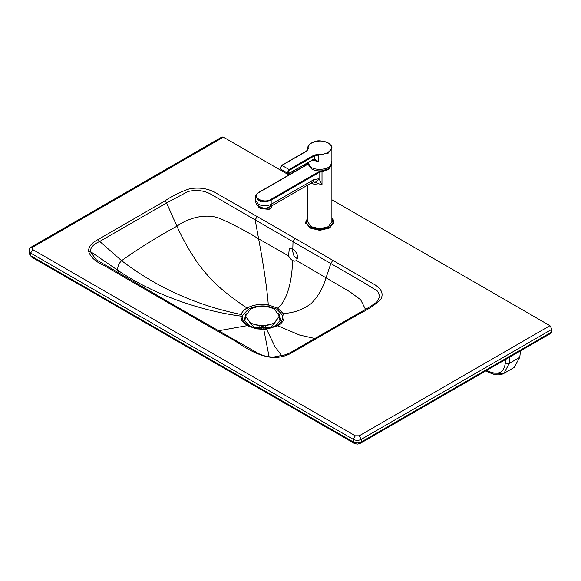 <?xml version="1.0" encoding="UTF-8"?>
<svg xmlns="http://www.w3.org/2000/svg" width="581" height="581" viewBox="0 0 581 581"><rect width="100%" height="100%" fill="white"/><g stroke="black" fill="none" stroke-linecap="round" stroke-linejoin="round"><path stroke-width="0.87" d="M307.661 149.956L307.661 148.162C306.848 148.148 307.865 146.543 310.719 143.333L314.546 141.626C317.93 140.246 322.484 140.689 328.221 142.955C331.003 145.003 332.23 146.739 331.882 148.162L331.882 160.77L330.785 165.331C328.388 169.514 316.369 170.836 311.205 167.364L307.669 162.702M307.661 148.162L307.756 149.063L308.315 148.562L306.877 151.009L281.923 165.411L280.332 168.17L280.797 169.202L287.973 173.341L289.098 173.232L314.444 158.954L314.444 155.839L318.214 155.098L318.214 161.533L314.444 158.954L313.943 159.267L318.214 161.533L312.222 160.073M314.161 159.274L289.382 173.261L287.973 173.341L287.501 172.31L289.098 169.55L314.045 155.149L314.444 155.839L289.498 170.24L288.299 172.31L289.498 173L289.098 173.232M312.985 159.441L312.585 159.673M270.078 208.819L268.945 209.378L260.252 208.463L258.727 207.221L259.925 208.114L269.417 209.116L271.327 207.294L271.516 205.986M308.206 164.496L311.583 168.984C314.365 170.509 317.654 171.134 321.453 170.872L321.903 170.829L322.005 171.591L328.338 169.667L331.882 164.721L331.584 163.108M331.337 163.951L327.953 168.984L321.903 170.829M307.661 185.121L307.661 221.76L311.205 226.706L319.768 228.754L328.338 226.706L331.882 221.76L331.882 164.721M257.928 205.601L258.727 207.221M260.019 201.52C261.181 200.714 263.382 200.67 266.606 201.389M308.322 163.29L306.71 164.902L258.821 192.551C250.789 196.806 263.396 204.091 270.775 199.45L318.664 171.802L319.063 172.492L322.005 171.591L322.005 184.932L313.486 181.838C315.795 182.26 317.654 181.228 319.063 178.737L319.063 172.492L271.167 200.14L271.167 204.28L313.827 179.652L319.063 178.737L322.005 184.932C317.858 185.31 314.256 184.671 311.205 183.008M313.827 179.652L312.658 182.231L313.37 181.802M260.135 207.09L263.476 208.107L266.294 208.085L270.005 206.858L312.658 182.231M267.078 207.954L262.779 208.005M252.052 327.437L251.595 327.059M273.193 327.096L272.743 327.459M256.591 328.606L247.186 325.65L241.703 320.378L240.81 316.108L242.328 316.761L242.684 315.294L248.24 309.368C253.839 306.34 260.39 305.315 267.885 306.296L276.73 309.121L281.792 314.321C283.564 318.7 281.829 322.499 276.585 325.73L266.367 328.882M218.463 330.785L247.186 325.65L256.344 328.831L263.781 329.369L266.563 329.187L277.798 325.818C283.484 322.317 285.293 318.214 283.216 313.515L277.558 308.112L276.73 309.121M267.885 306.296L268.269 304.88L277.558 308.112C285.409 302.926 292.33 284.16 292.446 260.542L290.086 258.443L288.546 255.901L289.302 248.486L292.809 248.842C297.327 252.699 298.561 256.584 296.513 260.499L295.998 260.876M96.105 259.663L90.28 251.442C90.563 247.419 93.621 244.143 99.445 241.609L166.594 202.936L187.939 191.548C197.039 189.377 205.304 190.619 212.733 195.281L255.161 219.887L258.618 238.842C263.956 266.614 267.5 292.526 268.269 304.88C260.179 303.71 253.098 304.771 247.027 308.053C243.933 309.862 241.965 312.019 241.137 314.51L240.81 316.108C201.527 310.922 153.958 295.054 117.82 270.296C117.406 266.853 118.662 263.643 121.582 260.666C138.859 248.37 157.306 236.895 176.907 226.22C187.314 218.543 206.713 211.854 222.32 219.524C235.414 225.53 247.513 231.972 258.618 238.842L288.546 255.901M314.946 338.505L299.651 335.063L277.798 325.818L276.585 325.73M365.471 309.317L360.648 299.76L349.893 291.822L296.513 260.499L294.865 261.203L292.446 260.542M291.815 248.385L294.073 256.301L297.428 258.85M248.24 309.368L247.027 308.053C221.376 290.834 210.591 279.94 199.058 264.878C190.677 253.163 183.298 240.273 176.907 226.22L166.594 202.936L164.917 200.91L97.782 239.713L121.582 260.666C156.638 287.435 196.487 305.381 241.137 314.51L242.684 315.294M95.974 259.576L177.234 307.044L257.623 353.052C261.98 355.543 267.216 356.894 273.31 357.104L273.281 357.62C251.043 355.202 239.641 341.875 222.392 333.988L175.825 307.182L177.459 307.218M376.684 302.207L379.829 296.535L377.635 291.197L363.408 282.359L293.02 241.747L292.809 248.842M295.01 238.377L257.151 216.546L255.161 219.887L293.02 241.747L295.01 238.377L375.29 285.017C381.717 289.2 383.583 293.942 380.882 299.259C375.384 304.647 368.398 309.39 359.908 313.486L292.686 352.239C287.479 355.637 281.008 357.431 273.281 357.62L273.317 357.112L286.331 354.592L291.321 352.079L292.686 352.239M32.659 249.532L30.662 253.091L29.05 251.028C29.297 248.821 30.038 247.513 31.265 247.107L32.674 247.245L32.659 249.532L355.296 435.801L353.321 439.381C355.971 440.681 358.608 440.681 361.244 439.359L551.95 329.26L549.96 325.694L331.882 199.784M307.661 185.797L307.066 185.462M288.917 174.983L223.38 137.145L221.971 137L31.265 247.107M551.95 329.26L551.827 331.947L361.244 441.981L361.244 439.359L359.254 435.794L549.96 325.694M29.05 251.028L29.297 253.788L30.909 255.851L30.662 253.091L353.321 439.381L353.321 441.996L30.909 255.851L31.49 257.02L353.902 443.165L353.321 441.996C355.964 443.303 358.608 443.296 361.244 441.981L360.663 443.15L551.246 333.116L551.827 331.947M509.784 357.054L509.261 363.394L505.303 363.205C503.959 372.21 498.919 375.123 490.168 371.942L491.025 373.292C495.956 375.377 500.256 375.406 503.916 373.372L514.076 367.504L519.763 357.33L509.261 363.394L503.916 373.372L492.397 373.133M520.496 350.873L519.763 357.33M265.764 325.97L265.764 328.657M261.944 328.831L261.944 326.159M261.886 326.159L261.886 328.831M263.07 328.831L263.07 326.159M259.104 328.657L259.104 325.97M279.33 316.217L274.385 323.305L262.43 326.159L250.476 323.305L245.531 316.217M250.476 322.927L245.531 316.028L250.476 309.128C258.443 305.403 266.418 305.403 274.385 309.128L279.33 316.028L274.385 322.927C266.418 326.645 258.443 326.645 250.476 322.927M278.786 313.573L280.587 320.262L275.459 325.985L270.928 327.895L263.709 329.071L256.664 328.599L249.242 326.275M258.843 328.897L253.933 327.895L249.402 325.985L244.274 320.262L246.075 313.573M279.178 314.699L279.948 320.777L275.14 325.796L270.724 327.669L254.137 327.669L249.721 325.796L244.913 320.777L245.69 314.699M274.138 323.443L270.797 327.285L269.119 328.091M255.742 328.091L254.064 327.285L250.723 323.443M331.882 148.162L328.338 153.108L318.214 155.098L318.286 154.314L314.045 155.149M308.315 148.562C306.369 142.534 320.85 138.416 327.938 142.984C335.854 147.073 328.723 155.439 318.286 154.314M281.923 165.411L281.531 165.643L281.923 165.411L289.098 169.55L289.498 170.24M306.877 151.009L306.477 151.234L306.877 151.009M314.444 158.954L313.943 159.267L314.444 158.954M307.756 149.687L307.756 149.063L306.594 150.98L281.647 165.382L280.165 167.938L280.797 169.202M318.664 171.802L321.453 170.872M331.882 218.289L333.073 223.155L329.333 227.28L319.768 229.568L310.21 227.28L306.47 223.155L307.661 218.289M307.661 217.926L305.686 222.218L309.811 227.97L319.768 230.352L329.732 227.97L333.857 222.218L333.857 224.063M270.775 199.45L271.167 200.14C266.919 202.123 262.67 202.123 258.422 200.14L255.785 196.458L255.785 200.598L258.422 204.28C262.67 206.299 266.919 206.299 271.167 204.28L269.577 207.039M248.123 325.68L243.061 320.734L242.328 316.761M281.792 314.321L283.216 313.515C293.681 313.014 302.977 309.717 311.118 303.616C318.032 296.63 323.014 288.016 326.05 277.776L330.821 263.571L332.811 260.237M118.887 273.223L117.82 270.296L90.28 251.442L88.472 250.919C90.157 256.795 95.24 261.588 103.701 265.299L175.825 307.182M269.105 356.799L263.781 329.369M281.974 356.073L274.886 346.523L266.563 329.187M97.782 239.713C91.9 242.72 88.799 246.46 88.472 250.919M376.786 302.113L376.8 302.105C371.789 305.708 365.689 309.455 358.499 313.348L291.321 352.079M358.23 313.573L359.908 313.486M164.917 200.91C172.005 196.008 180.219 191.97 189.559 188.796C198.76 187.242 206.981 188.317 214.222 192.028L257.151 216.546M223.38 137.145L32.674 247.245M355.296 435.801L359.254 435.794M491.025 373.292L485.694 370.969M490.168 371.942L486.653 370.409M505.608 359.465L505.303 363.205M255.785 196.458C255.517 195.39 256.439 194.083 258.538 192.522L306.427 164.873L307.886 163.319M255.785 200.598C255.335 204.004 257.899 206.509 263.476 208.107M305.686 222.218L305.686 224.063M333.857 222.218L333.283 219.843L331.882 217.926M275.481 326.326L266.301 328.868L263.694 329.057M353.902 443.165C358.092 444.436 356.756 444.356 360.663 443.15M31.49 257.02L29.297 253.788M245.531 316.028L245.531 316.405M279.33 316.405L279.33 316.028M269.206 328.418L270.928 327.895M255.582 328.396L253.933 327.895"/></g></svg>

